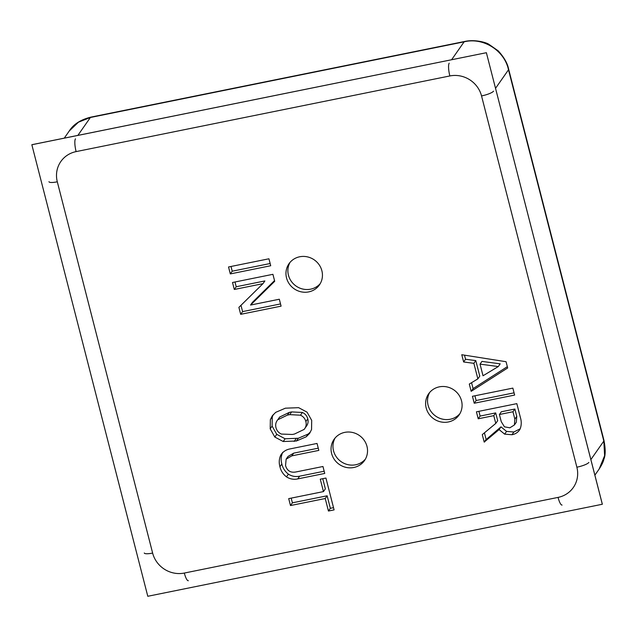 <?xml version="1.0" encoding="UTF-8"?>
<svg xmlns="http://www.w3.org/2000/svg" width="637" height="637" viewBox="0 0 637 637"><rect width="100%" height="100%" fill="white"/><g stroke="black" fill="none" stroke-linecap="round" stroke-linejoin="round"><path stroke-width="0.96" d="M514.417 424.951L514.847 419.122L512.96 411.757L514.871 409.034L501.327 411.773L499.416 414.504L501.255 421.67L504.448 426.822L509.871 427.809L514.417 424.951L516.328 422.22L516.758 416.391L514.871 409.034M514.847 419.122L516.758 416.391M512.96 411.757L499.416 414.504M520.071 429.115C518.295 432.197 515.596 434.068 511.965 434.729L504.663 434.147L499.089 429.593L484.2 442.086L482.281 434.617L495.785 423.414L493.786 415.642L478.22 418.796L476.428 411.821L516.83 403.643L520.453 417.753C521.615 421.662 521.488 425.452 520.071 429.115L519.665 429.704M484.2 442.086L486.103 439.363L484.431 432.834M484.558 442.014L486.103 439.363M499.089 429.593L500.993 426.862L486.469 439.283M504.663 434.147L506.574 431.416L500.993 426.862M511.965 434.729L513.876 431.997L506.574 431.416M520.174 428.789L513.876 431.997M478.22 418.796L480.123 416.065L478.905 411.319M493.786 415.642L495.69 412.911L480.123 416.065M495.785 423.414L497.688 420.691L495.69 412.911M281.355 434.06L292.375 434.466L294.485 434.036L304.128 429.418L306.039 426.694C307.95 424.425 308.531 421.798 307.782 418.827C306.994 415.889 305.195 413.771 302.384 412.465L291.642 411.916L289.317 412.386L279.675 417.036L277.772 419.759C275.845 422.044 275.248 424.672 275.972 427.666C276.745 430.62 278.536 432.754 281.355 434.06M304.128 429.418C306.039 427.148 306.62 424.529 305.871 421.551C305.083 418.62 303.284 416.494 300.473 415.197L289.739 414.639L287.406 415.109L289.317 412.386M287.406 415.109L277.772 419.759M289.739 414.639L291.642 411.916M300.473 415.197L302.384 412.465M305.871 421.551L307.782 418.827M296.412 440.987L283.21 441.513L274.826 437.062L270.199 428.828L270.351 419.64L272.317 415.794L275.694 412.354L285.392 408.182L298.634 407.68L307.05 412.155L311.7 420.372L311.549 429.537L309.606 433.383L306.23 436.791L296.412 440.987L298.323 438.256L285.113 438.782L276.737 434.33L272.11 426.105L272.262 416.909L273.353 414.528M306.23 436.791L308.133 434.068L298.323 438.256M310.474 431.918L308.133 434.068M270.351 419.64L272.262 416.909M270.199 428.828L272.11 426.105M274.826 437.062L276.737 434.33M283.21 441.513L285.113 438.782M294.167 441.441L296.07 438.71M297.742 478.905C293.761 479.757 290.002 479.08 286.475 476.866C283.083 474.231 280.901 470.854 279.938 466.738C278.783 462.645 279.078 458.751 280.813 455.049C282.955 451.697 286.037 449.658 290.074 448.91L317.043 443.448L318.826 450.399L291.802 455.869L286.132 459.158L285.543 465.599C287.16 470.902 290.703 473.012 296.157 471.921L322.959 466.499L324.743 473.442L297.742 478.905L299.653 476.181C295.672 477.033 291.913 476.349 288.386 474.143C284.994 471.499 282.812 468.123 281.841 464.007C280.694 459.922 280.989 456.028 282.724 452.318M286.132 459.158L288.043 456.434L293.705 453.138L291.802 455.869M318.253 448.169L293.705 453.138M279.938 466.738L281.841 464.007M286.475 476.866L288.386 474.143M324.169 471.221L299.653 476.181M279.317 299.231L281.092 306.15L240.69 314.328L238.899 307.36L262.97 283.664L234.305 289.469L232.513 282.494L272.915 274.316L274.706 281.291L250.54 305.059L279.317 299.231M250.54 305.059L252.451 302.328L274.531 280.606M234.305 289.469L236.216 286.738L234.989 281.992M262.97 283.664L264.881 280.941L236.216 286.738M240.69 314.328L242.593 311.604L240.977 305.306M280.519 303.929L242.593 311.604M268.933 258.789L270.717 265.74L230.315 273.918L228.532 266.975L268.933 258.789M230.315 273.918L232.218 271.195L231.008 266.473M270.144 263.519L232.218 271.195M325.929 478.045L334.099 509.887L328.437 511.033L325.228 498.516L290.488 505.547L288.704 498.628L323.453 491.597L320.268 479.191L325.929 478.045M323.453 491.597L325.356 488.874L322.744 478.69M290.488 505.547L292.391 502.824L291.189 498.126M325.228 498.516L327.131 495.793L292.391 502.824M328.437 511.033L330.348 508.302L327.131 495.793M333.533 507.665L330.348 508.302M512.849 388.116L514.632 395.067L474.223 403.245L472.439 396.294L512.849 388.116M474.223 403.245L476.134 400.514L474.923 395.792M514.059 392.838L476.134 400.514M483.021 375.766L498.293 366.562L500.196 363.831L481.946 361.41L480.035 364.133L483.021 375.766M498.293 366.562L480.035 364.133M471.165 391.333L469.302 384.055L477.861 378.872L473.872 363.329L463.632 361.975L461.769 354.729L506.065 361.712L507.673 367.971L471.165 391.333L473.076 388.61L471.555 382.694M507.339 366.673L473.076 388.61M463.632 361.975L465.536 359.252L464.484 355.151M473.872 363.329L475.783 360.598L465.536 359.252M477.861 378.872L479.772 376.149L475.783 360.598M299.701 256.775A18.545 17.605 35 0 1 319.081 264.681A18.545 17.605 35 0 1 319.4 284.962A18.545 17.605 35 0 1 294.111 288.76A18.545 17.605 35 0 1 289.007 263.702A18.545 17.605 35 0 1 299.701 256.775M439.355 386.842A18.545 17.605 35 0 1 458.736 394.757A18.545 17.605 35 0 1 459.054 415.029A18.545 17.605 35 0 1 433.765 418.827A18.545 17.605 35 0 1 428.661 393.77A18.545 17.605 35 0 1 439.355 386.842M344.784 432.372A18.545 17.605 35 0 1 364.173 440.286A18.545 17.605 35 0 1 364.491 460.567A18.545 17.605 35 0 1 339.202 464.357A18.545 17.605 35 0 1 334.099 439.299A18.545 17.605 35 0 1 344.784 432.372M365.375 459.15A18.545 17.605 35 0 1 341.106 461.634A18.545 17.605 35 0 1 335.118 437.985M459.946 413.62A18.545 17.605 35 0 1 435.676 416.104A18.545 17.605 35 0 1 429.688 392.456M320.292 283.553A18.545 17.605 35 0 1 296.022 286.029A18.545 17.605 35 0 1 290.034 262.388M64.257 138.149L69.306 130.927L78.462 122.185L90.39 117.487L464.126 41.835C483.18 37.05 504.512 50.482 508.493 69.799L603.82 441.075L604.617 455.662L599.138 469.071L594.878 475.178M184.324 573.053A26.491 25.154 35 0 1 152.633 553.075L57.306 181.808A26.491 25.154 35 0 1 60.849 161.503A26.491 25.154 35 0 1 76.121 151.606L449.849 75.954A26.491 25.154 35 0 1 481.54 95.932L576.867 467.2A26.491 25.154 35 0 1 573.324 487.504A26.491 25.154 35 0 1 558.06 497.401L184.324 573.053A26.491 25.154 35 0 1 152.633 553.075L57.306 181.808A26.491 25.154 35 0 1 76.121 151.606L449.849 75.954A26.491 25.154 35 0 1 481.54 95.932L576.867 467.2A26.491 25.154 35 0 1 558.06 497.401L184.324 573.053A10.598 2.468 78.6 0 0 188.337 580.713M602.323 504.273L486.389 52.728L602.347 504.249L147.784 596.28L31.85 144.734L486.405 52.704L31.866 144.703M588.875 462.43A10.598 2.229 165.6 0 1 576.867 467.2M558.06 497.401A10.598 2.468 78.6 0 0 562.065 505.061M152.633 553.075A10.598 2.229 165.6 0 1 144.273 552.988M57.306 181.808A10.598 2.229 165.6 0 1 48.953 181.712M76.121 151.606A10.598 2.468 -101.4 0 1 75.453 138.842M449.849 75.954A10.598 2.468 -101.4 0 1 449.181 63.198M481.54 95.932A10.598 2.229 -14.4 0 0 493.548 91.163M460.806 42.504A10.598 2.468 -101.4 0 1 461.276 42.153L464.62 41.485A10.598 2.58 -101.3 0 0 464.126 41.835L451.593 59.751M77.865 135.394L90.39 117.487A10.598 2.357 -101.6 0 1 90.828 117.136M495.546 88.304L508.493 69.799A10.598 2.349 -14.6 0 0 508.652 69.186L603.143 437.181A10.598 2.229 -14.4 0 1 602.976 437.77M603.135 437.189L603.987 440.517A10.598 2.118 -14.2 0 1 603.82 441.075L590.873 459.58M93.711 116.81A10.598 2.468 -101.4 0 1 94.18 116.46L461.284 42.153A10.598 2.468 -101.4 0 1 461.371 42.138M509.345 73.088A10.598 2.229 -14.4 0 0 509.504 72.507M94.18 116.467L90.836 117.144C80.477 119.692 73.183 124.462 68.955 131.461L69.226 131.063M464.62 41.485C474.135 39.295 485.275 42.082 488.722 44.2L498.214 50.841C504.066 57.282 507.538 63.397 508.644 69.186M598.836 469.493C601.623 465.328 603.327 461.841 603.948 459.022C605.58 455.105 605.588 448.934 603.987 440.517"/></g></svg>
